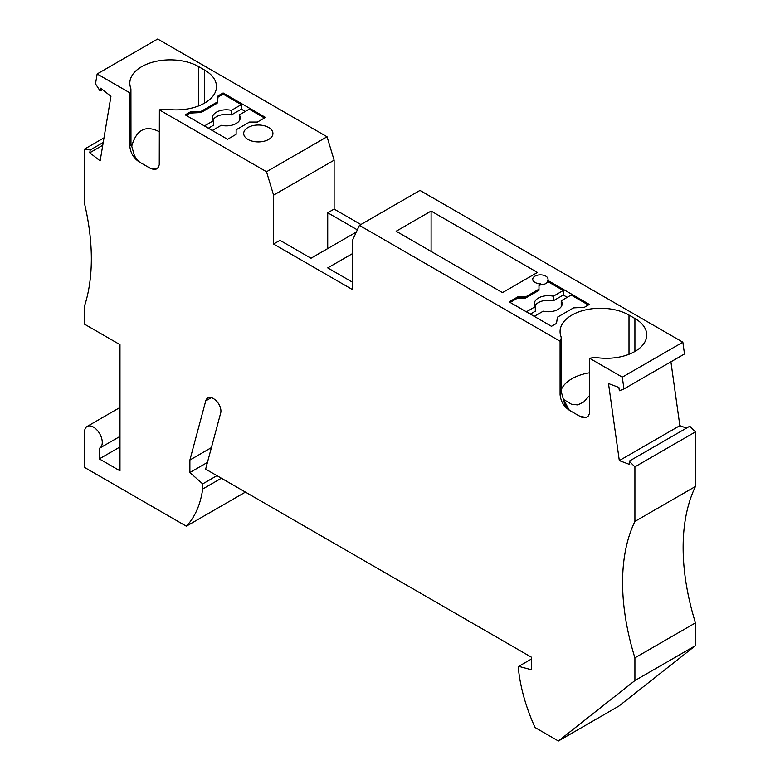 <?xml version="1.0" encoding="UTF-8"?>
<svg xmlns="http://www.w3.org/2000/svg" width="780" height="780" viewBox="0 0 780 780"><rect width="100%" height="100%" fill="white"/><g stroke="black" fill="none" stroke-linecap="round" stroke-linejoin="round"><path stroke-width="1.17" d="M211.409 447.613L189.891 460.034L189.891 472.543L207.441 462.404M139.103 161.84A27.846 16.078 0 0 0 139.191 161.762A40.375 23.312 0 0 0 141.648 163.312L139.103 161.84C133.595 158.116 130.504 152.929 129.831 146.26L129.831 92.83L97.149 73.954L95.501 83.831L100.113 90.968L100.581 88.189L110.955 96.291L100.142 160.865L89.768 152.763L102.755 145.265M119.984 436.42L99.674 448.149A12.529 7.234 -120 0 1 99.313 448.334L99.313 458.894L119.984 470.837L119.984 344.643L84.542 324.178L84.542 305.994A208.855 120.578 -120 0 0 84.542 203.668L84.542 149.087L90.227 149.974L89.768 152.763M99.674 448.149A12.529 7.234 -120 0 0 99.674 433.68A12.529 7.234 -120 0 0 87.136 426.445A12.529 7.234 -120 0 0 84.542 432.178L84.542 467.425L186.352 526.207A132.278 76.372 -120 0 0 202.693 489.021L202.693 483.892L216.947 475.654M189.891 472.543L202.693 483.892M531.531 658.963L518.729 666.354L531.531 669.786L531.531 657.277L205.647 469.131L220.691 412.971A9.75 5.626 -120 0 0 215.602 400.228A11.134 6.435 -120 0 0 207.772 397.995A11.134 6.435 -120 0 0 205.735 400.891L189.891 460.034M518.729 666.354L518.729 671.492A132.278 76.372 60 0 0 535.06 727.525L558.392 741L634.91 680.579L634.91 657.842L695.458 622.889L695.458 645.625L618.94 706.046L558.392 741M580.349 416.598A27.846 16.078 180 0 1 580.495 416.54A40.375 23.312 180 0 1 577.804 415.126L582.114 417.417L585.4 417.807L587.974 416.51L589.426 413.634L589.621 358.283L622.303 377.149L623.951 388.927L619.34 390.741L618.871 387.416L608.498 383.546L619.31 460.6L629.684 464.48L629.216 461.165L634.91 466.84L634.91 521.42A208.855 120.578 -120 0 0 634.91 657.842M577.804 415.126L571.896 411.713A40.375 23.312 180 0 1 569.439 410.163A27.846 16.078 180 0 1 569.351 410.241L571.896 411.713M569.351 410.241C563.842 406.526 560.752 401.329 560.079 394.66L560.079 341.231L359.414 225.371L419.962 190.418L682.851 342.196L622.303 377.149M357.337 229.856L327.727 212.764L334.123 209.069L334.123 160.183L273.575 195.146L273.575 244.033L352.346 289.507L352.346 240.62L359.414 225.371M273.575 195.146L266.506 171.736L327.054 136.773L157.697 39L97.149 73.954M150.101 168.188L147.556 166.725A40.375 23.312 0 0 0 150.238 168.139A27.846 16.078 0 0 0 150.101 168.188L153.572 169.426L155.873 169.24L158.203 167.524L159.256 164.785L159.374 109.882L266.506 171.736M141.648 163.312L147.556 166.725M327.727 212.764L327.727 248.576M273.575 244.033L279.981 240.338L310.986 258.238L356.304 232.079M634.91 521.42L695.458 486.466L695.458 431.876L634.91 466.84M99.313 458.894L119.984 446.959M352.346 253.695L327.727 267.901L352.346 282.116M360.886 224.523L334.123 209.069M245.427 492.102L186.352 526.207M221.393 478.228L202.693 489.021M623.951 388.927L684.499 353.974L682.851 342.196M619.31 460.6L679.858 425.646L670.907 361.822M247.982 127.501A14.615 8.444 0 0 0 243.691 133.468A14.615 8.444 0 0 0 252.72 141.268A14.615 8.444 0 0 0 268.651 139.435A14.615 8.444 0 0 0 272.932 133.468A14.615 8.444 0 0 0 263.913 125.668A14.615 8.444 0 0 0 247.982 127.501M265.453 117.409L257.41 122.06L249.532 122.06L236.125 129.792L236.125 134.345L227.546 139.298L185.211 114.855L190.242 111.949L201.035 111.404L217.142 102.102L218.088 95.872L223.119 92.966L265.453 117.409M129.831 92.83A15.317 8.843 0 0 0 130.923 89.544A15.317 8.843 0 0 0 130.621 87.789A40.375 23.312 0 0 1 129.821 83.167A40.375 23.312 0 0 1 154.742 61.63A40.375 23.312 0 0 1 198.754 66.68L204.662 70.093A40.375 23.312 0 0 1 216.489 86.57A40.375 23.312 0 0 1 168.1 109.424A15.317 8.843 0 0 0 159.374 109.882M540.608 283.686L540.608 284.827A7.654 4.417 0 0 0 545.805 283.53A7.654 4.417 0 0 0 547.784 281.551L547.784 280.41A7.654 4.417 0 0 0 548.048 279.269A7.654 4.417 0 0 0 543.319 275.184A7.654 4.417 0 0 0 534.973 276.139A7.654 4.417 0 0 0 532.73 279.269A7.654 4.417 0 0 0 540.608 283.686L538.99 284.632L538.99 289.175L525.583 296.917L517.706 296.917L509.135 301.86L551.47 326.303L556.501 323.398L557.447 317.177L573.553 307.876L584.337 307.33L589.368 304.424L547.784 280.41M629.216 461.165L689.774 426.202L695.458 431.876M100.113 90.968L102.424 89.632M103.993 137.855L84.542 149.087M90.227 149.974L103.223 142.477M695.458 645.625L634.91 680.579M686.468 428.113L679.858 425.646M327.054 136.773L334.123 160.183M695.458 486.466A208.855 120.578 -120 0 0 695.458 622.889M537.44 272.444L431.106 211.058L396.152 231.241L502.486 292.627L537.44 272.444M634.91 351.458L634.91 318.494L629.002 315.081A40.375 23.312 180 0 0 585 310.031A40.375 23.312 180 0 0 560.069 331.568A40.375 23.312 180 0 0 560.869 336.19A15.317 8.843 180 0 1 561.181 337.945A15.317 8.843 180 0 1 560.079 341.231M634.91 318.494A40.375 23.312 180 0 1 646.737 334.971A40.375 23.312 180 0 1 598.348 357.825A15.317 8.843 180 0 0 589.621 358.283M431.106 211.058L431.106 251.413M156.448 169.016L150.238 168.139M131.586 146.708C136.246 129.704 145.509 124.712 159.374 131.742M139.191 161.762L136.519 159.12L134.404 155.551L130.972 143.501L130.923 89.544M264.469 117.975L249.21 109.171L239.284 114.904A13.923 8.034 180 0 1 240.24 117.838A13.923 8.034 180 0 1 221.237 125.317L212.287 130.484M236.125 134.345L236.125 130.933M223.119 92.966L223.119 94.107L218.088 97.013L217.142 103.243L201.035 112.534L190.242 113.081L186.196 115.42M245.271 111.442L241.332 109.171L241.332 104.617L223.119 94.107M239.284 114.904L239.284 119.447A13.923 8.034 180 0 1 239.674 120.11M208.348 128.213L213.359 125.317L213.359 120.773L204.409 125.941M213.359 120.773A13.923 8.034 180 0 1 212.394 117.838A13.923 8.034 180 0 1 231.406 110.351L231.406 114.904A13.923 8.034 180 0 0 212.959 120.11M241.332 104.617L231.406 110.351M241.332 109.171L231.406 114.904M218.088 95.872L218.088 97.013M217.142 102.102L217.142 103.243M201.035 111.404L201.035 112.534M190.242 111.949L190.242 113.081M580.495 416.54L586.697 417.417M569.078 409.9L563.569 399.448L571.613 404.303L577.834 404.918L583.771 401.944L589.621 395.421M589.621 372.772A40.375 23.312 -0 0 0 561.181 389.805M560.079 394.66A15.317 8.843 180 0 0 561.181 391.375L564.652 403.952L566.767 407.521L569.439 410.163M534.242 316.358L543.182 311.191A13.923 8.034 0 0 0 562.195 303.712A13.923 8.034 0 0 0 561.23 300.778L571.155 295.045L588.383 304.99M567.216 297.317L563.277 295.045L563.277 290.491L547.784 281.551M563.277 290.491L553.351 296.224A13.923 8.034 0 0 0 534.339 303.712A13.923 8.034 0 0 0 535.304 306.647L526.364 311.815M540.608 284.827L538.99 285.763M538.99 289.175L538.99 290.316L525.583 298.048L517.706 298.048L510.12 302.435M525.583 296.917L525.583 298.048M517.706 296.917L517.706 298.048M563.277 295.045L553.351 300.778A13.923 8.034 0 0 0 534.914 305.984M535.304 306.647L535.304 311.2L530.303 314.087M561.62 305.984A13.923 8.034 0 0 0 561.23 305.321L561.23 300.778M553.351 296.224L553.351 300.778M211.302 397.673L205.735 400.891M204.662 103.058L204.662 70.093M198.754 105.875L198.754 66.68M129.831 146.26A15.317 8.843 0 0 0 130.923 142.974M629.002 354.276L629.002 315.081M119.984 407.482L87.136 426.445M561.181 391.375L561.181 337.945"/></g></svg>
